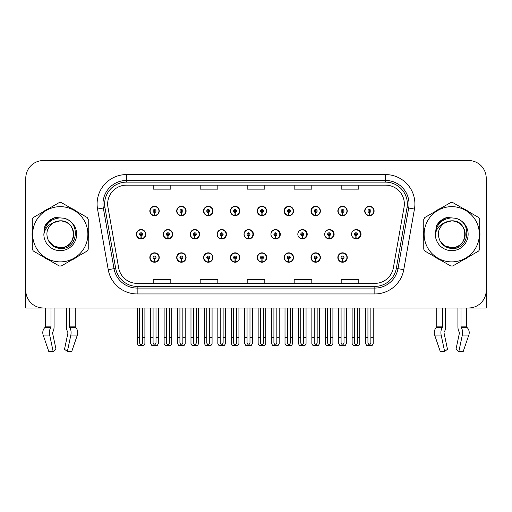 <?xml version="1.0" encoding="UTF-8"?>
<svg xmlns="http://www.w3.org/2000/svg" width="512" height="512" viewBox="0 0 512 512"><rect width="100%" height="100%" fill="white"/><g stroke="black" fill="none" stroke-linecap="round" stroke-linejoin="round"><path stroke-width="0.77" d="M451.738 307.987L457.926 307.987L457.926 326.88A6.464 3.405 -90 0 0 459.059 331.693L459.373 332.224L459.059 331.693M459.456 332.883L455.987 349.274L458.854 351.462L462.323 335.072A6.464 3.405 -90 0 0 461.44 327.853L461.024 326.88L466.72 326.88L466.72 307.987L486.221 307.987L486.221 178.163A17.626 17.626 0 0 0 468.602 160.538L43.398 160.538A17.626 17.626 0 0 0 25.779 178.163L25.779 307.987L45.28 307.987L45.28 326.88A0.589 0.499 90 0 1 45.114 327.322A0.589 0.499 90 0 0 45.28 326.88L50.976 326.88L50.56 327.853A6.464 3.405 90 0 0 49.677 335.072L53.146 351.462L56.013 349.274L52.544 332.883L52.941 331.693A6.464 3.405 90 0 0 54.074 326.88L54.074 307.987L60.262 307.987M337.843 257.53A4.698 4.698 0 0 0 342.541 262.227A4.698 4.698 0 0 0 347.245 257.53A4.698 4.698 0 0 0 342.541 252.826A4.698 4.698 0 0 0 337.843 257.53M257.267 257.53A4.698 4.698 0 0 0 261.971 262.227A4.698 4.698 0 0 0 266.669 257.53A4.698 4.698 0 0 0 261.971 252.826A4.698 4.698 0 0 0 257.267 257.53M230.413 257.53A4.698 4.698 0 0 0 235.11 262.227A4.698 4.698 0 0 0 239.808 257.53A4.698 4.698 0 0 0 235.11 252.826A4.698 4.698 0 0 0 230.413 257.53M310.989 257.53A4.698 4.698 0 0 0 315.686 262.227A4.698 4.698 0 0 0 320.384 257.53A4.698 4.698 0 0 0 315.686 252.826A4.698 4.698 0 0 0 310.989 257.53M203.552 257.53A4.698 4.698 0 0 0 208.25 262.227A4.698 4.698 0 0 0 212.954 257.53A4.698 4.698 0 0 0 208.25 252.826A4.698 4.698 0 0 0 203.552 257.53M176.691 257.53A4.698 4.698 0 0 0 181.395 262.227A4.698 4.698 0 0 0 186.093 257.53A4.698 4.698 0 0 0 181.395 252.826A4.698 4.698 0 0 0 176.691 257.53M284.128 257.53A4.698 4.698 0 0 0 288.826 262.227A4.698 4.698 0 0 0 293.53 257.53A4.698 4.698 0 0 0 288.826 252.826A4.698 4.698 0 0 0 284.128 257.53M190.195 234.266A4.698 4.698 0 0 0 194.893 238.963A4.698 4.698 0 0 0 199.59 234.266A4.698 4.698 0 0 0 194.893 229.562A4.698 4.698 0 0 0 190.195 234.266M217.101 234.266A4.698 4.698 0 0 0 221.798 238.963A4.698 4.698 0 0 0 226.496 234.266A4.698 4.698 0 0 0 221.798 229.562A4.698 4.698 0 0 0 217.101 234.266M244.006 234.266A4.698 4.698 0 0 0 248.704 238.963A4.698 4.698 0 0 0 253.402 234.266A4.698 4.698 0 0 0 248.704 229.562A4.698 4.698 0 0 0 244.006 234.266M270.912 234.266A4.698 4.698 0 0 0 275.61 238.963A4.698 4.698 0 0 0 280.307 234.266A4.698 4.698 0 0 0 275.61 229.562A4.698 4.698 0 0 0 270.912 234.266M302.17 235.731L302.042 238.669A4.403 4.403 0 0 1 297.824 234.266A4.698 4.698 0 0 0 302.515 238.963A4.698 4.698 0 0 0 307.213 234.266A4.698 4.698 0 0 0 302.515 229.562A4.698 4.698 0 0 0 297.818 234.266A4.403 4.403 0 0 1 302.234 229.856A4.403 4.403 0 0 1 306.637 234.266A4.403 4.403 0 0 1 302.426 238.669L302.298 235.731A1.466 1.466 0 0 0 303.699 234.266A1.466 1.466 0 0 0 302.234 232.794A1.466 1.466 0 0 0 300.762 234.266A1.466 1.466 0 0 0 302.17 235.731L302.208 234.848A0.589 0.589 0 0 1 301.645 234.266A0.589 0.589 0 0 1 302.234 233.677A0.589 0.589 0 0 1 302.822 234.266A0.589 0.589 0 0 1 302.259 234.848L302.298 235.731M325.19 236.314A4.698 4.698 0 0 0 334.118 234.266A4.698 4.698 0 0 0 325.19 232.218M352.582 237.101A4.698 4.698 0 0 0 361.024 234.266A4.698 4.698 0 0 0 352.582 231.424M163.29 234.266A4.698 4.698 0 0 0 167.987 238.963A4.698 4.698 0 0 0 172.685 234.266A4.698 4.698 0 0 0 167.987 229.562A4.698 4.698 0 0 0 163.29 234.266M364.704 211.002A4.698 4.698 0 0 0 369.402 215.699A4.698 4.698 0 0 0 374.099 211.002A4.698 4.698 0 0 0 369.402 206.304A4.698 4.698 0 0 0 364.704 211.002M203.552 211.002A4.698 4.698 0 0 0 208.25 215.699A4.698 4.698 0 0 0 212.954 211.002A4.698 4.698 0 0 0 208.25 206.304A4.698 4.698 0 0 0 203.552 211.002M230.413 211.002A4.698 4.698 0 0 0 235.11 215.699A4.698 4.698 0 0 0 239.808 211.002A4.698 4.698 0 0 0 235.11 206.304A4.698 4.698 0 0 0 230.413 211.002M257.267 211.002A4.698 4.698 0 0 0 261.971 215.699A4.698 4.698 0 0 0 266.669 211.002A4.698 4.698 0 0 0 261.971 206.304A4.698 4.698 0 0 0 257.267 211.002M310.989 211.002A4.698 4.698 0 0 0 315.686 215.699A4.698 4.698 0 0 0 320.384 211.002A4.698 4.698 0 0 0 315.686 206.304A4.698 4.698 0 0 0 310.989 211.002M337.843 211.002A4.698 4.698 0 0 0 342.541 215.699A4.698 4.698 0 0 0 347.245 211.002A4.698 4.698 0 0 0 342.541 206.304A4.698 4.698 0 0 0 337.843 211.002M176.691 211.002A4.698 4.698 0 0 0 181.395 215.699A4.698 4.698 0 0 0 186.093 211.002A4.698 4.698 0 0 0 181.395 206.304A4.698 4.698 0 0 0 176.691 211.002M284.128 211.002A4.698 4.698 0 0 0 288.826 215.699A4.698 4.698 0 0 0 293.53 211.002A4.698 4.698 0 0 0 288.826 206.304A4.698 4.698 0 0 0 284.128 211.002M149.837 257.53A4.698 4.698 0 0 0 154.534 262.227A4.698 4.698 0 0 0 159.232 257.53A4.698 4.698 0 0 0 154.534 252.826A4.698 4.698 0 0 0 149.837 257.53M136.384 234.266A4.698 4.698 0 0 0 141.082 238.963A4.698 4.698 0 0 0 145.779 234.266A4.698 4.698 0 0 0 141.082 229.562A4.698 4.698 0 0 0 136.384 234.266M149.837 211.002A4.698 4.698 0 0 0 154.534 215.699A4.698 4.698 0 0 0 159.232 211.002A4.698 4.698 0 0 0 154.534 206.304A4.698 4.698 0 0 0 149.837 211.002M32.282 230.746A28.198 28.198 0 0 0 32.282 237.779M43.226 256.736A28.198 28.198 0 0 0 49.318 260.25M71.2 260.25A28.198 28.198 0 0 0 77.293 256.736M88.237 237.779A28.198 28.198 0 0 0 88.237 230.746M423.763 230.746A28.198 28.198 0 0 0 423.763 237.779M434.707 256.736A28.198 28.198 0 0 0 440.8 260.25M462.682 260.25A28.198 28.198 0 0 0 468.774 256.736M479.718 237.779A28.198 28.198 0 0 0 479.718 230.746M107.667 203.949A18.797 18.797 0 0 1 126.464 185.152L385.536 185.152A18.797 18.797 0 0 1 404.045 207.213L393.357 267.84A18.797 18.797 0 0 1 374.842 283.373L137.158 283.373A18.797 18.797 0 0 1 118.643 267.84L107.955 207.213A18.797 18.797 0 0 1 107.667 203.949M104.646 203.949A21.818 21.818 0 0 0 104.979 207.738L115.667 268.365A21.818 21.818 0 0 0 137.158 286.394L374.842 286.394A21.818 21.818 0 0 0 396.333 268.365L407.021 207.738A21.818 21.818 0 0 0 385.536 182.131L126.464 182.131A21.818 21.818 0 0 0 104.646 203.949M97.542 209.05A29.37 29.37 0 0 1 126.464 174.579L385.536 174.579A29.37 29.37 0 0 1 414.458 209.05L403.77 269.677A29.37 29.37 0 0 1 374.842 293.952L137.158 293.952A29.37 29.37 0 0 1 108.23 269.677L97.542 209.05L103.328 208.032A23.501 23.501 0 0 1 126.464 180.454L385.536 180.454A23.501 23.501 0 0 1 408.672 208.032L397.984 268.659A23.501 23.501 0 0 1 374.842 288.077L137.158 288.077A23.501 23.501 0 0 1 114.016 268.659L103.328 208.032A23.501 23.501 0 0 1 102.97 203.949M77.293 211.795A28.198 28.198 0 0 0 71.2 208.275M49.318 208.275A28.198 28.198 0 0 0 43.226 211.795M468.774 211.795A28.198 28.198 0 0 0 462.682 208.275M440.8 208.275A28.198 28.198 0 0 0 434.707 211.795M468.602 160.538L43.398 160.538M25.779 178.163L25.779 290.368A17.626 17.626 0 0 0 43.398 307.987L468.602 307.987A17.626 17.626 0 0 0 486.221 290.368L486.221 178.163M247.187 185.152L247.187 189.133L264.813 189.133L264.813 185.152M200.192 185.152L200.192 189.133L217.818 189.133L217.818 185.152M153.197 185.152L153.197 189.133L170.816 189.133L170.816 185.152M294.182 185.152L294.182 189.133L311.808 189.133L311.808 185.152M341.184 185.152L341.184 189.133L358.803 189.133L358.803 185.152M264.813 283.373L264.813 279.398L247.187 279.398L247.187 283.373M217.818 283.373L217.818 279.398L200.192 279.398L200.192 283.373M170.816 283.373L170.816 279.398L153.197 279.398L153.197 283.373M311.808 283.373L311.808 279.398L294.182 279.398L294.182 283.373M358.803 283.373L358.803 279.398L341.184 279.398L341.184 283.373M156.006 307.987L156.006 343.168L154.534 345.267L153.069 343.168L153.069 337.715L150.714 337.715L150.714 343.59L151.731 345.35L157.338 345.35L158.355 343.59L158.355 307.987M154.47 258.995L154.342 261.926A4.403 4.403 0 0 1 150.131 257.53A4.403 4.403 0 0 1 154.534 253.12A4.403 4.403 0 0 1 158.938 257.53A4.403 4.403 0 0 1 154.726 261.926L154.598 258.995A1.466 1.466 0 0 0 156.006 257.53A1.466 1.466 0 0 0 154.534 256.058A1.466 1.466 0 0 0 153.069 257.53A1.466 1.466 0 0 0 154.47 258.995L154.509 258.112A0.589 0.589 0 0 1 153.946 257.53A0.589 0.589 0 0 1 154.534 256.941A0.589 0.589 0 0 1 155.123 257.53A0.589 0.589 0 0 1 154.56 258.112L154.598 258.995M150.714 307.987L150.714 337.715M153.069 307.987L153.069 337.715M156.006 337.715L158.355 337.715M142.554 307.987L142.554 343.168L141.082 345.267L139.616 343.168L139.616 337.715L137.261 337.715L137.261 343.59L138.278 345.35L143.885 345.35L144.902 343.59L144.902 307.987M141.018 235.731L140.89 238.669A4.403 4.403 0 0 1 136.678 234.266A4.403 4.403 0 0 1 141.082 229.856A4.403 4.403 0 0 1 145.485 234.266A4.403 4.403 0 0 1 141.274 238.669L141.146 235.731A1.466 1.466 0 0 0 142.554 234.266A1.466 1.466 0 0 0 141.082 232.794A1.466 1.466 0 0 0 139.616 234.266A1.466 1.466 0 0 0 141.018 235.731L141.056 234.848A0.589 0.589 0 0 1 140.493 234.266A0.589 0.589 0 0 1 141.082 233.677A0.589 0.589 0 0 1 141.67 234.266A0.589 0.589 0 0 1 141.107 234.848L141.146 235.731M137.261 307.987L137.261 337.715M139.616 307.987L139.616 337.715M142.554 337.715L144.902 337.715M154.47 212.467L154.342 215.405A4.403 4.403 0 0 1 150.131 211.002A4.403 4.403 0 0 1 154.534 206.592A4.403 4.403 0 0 1 158.938 211.002A4.403 4.403 0 0 1 154.726 215.405L154.598 212.467A1.466 1.466 0 0 0 156.006 211.002A1.466 1.466 0 0 0 154.534 209.53A1.466 1.466 0 0 0 153.069 211.002A1.466 1.466 0 0 0 154.47 212.467L154.509 211.59A0.589 0.589 0 0 1 153.946 211.002A0.589 0.589 0 0 1 154.534 210.413A0.589 0.589 0 0 1 155.123 211.002A0.589 0.589 0 0 1 154.56 211.59L154.598 212.467M154.534 345.267L153.069 343.168M50.976 307.987L50.976 326.88M66.451 307.987L66.451 326.88A6.464 3.405 -90 0 0 67.578 331.693L67.974 332.883L64.506 349.274L67.379 351.462L70.848 335.072A6.464 3.405 -90 0 0 69.958 327.853L69.542 326.88L69.542 307.987M75.238 307.987L75.238 326.88A0.589 0.499 -90 0 0 75.405 327.322L75.91 327.853A6.464 5.491 90 0 1 77.344 335.072L71.744 351.462L67.379 351.462M67.974 332.883L67.578 331.693M52.627 332.224L52.544 332.883M49.677 335.072L43.181 335.072A6.464 5.491 -90 0 1 44.608 327.853A6.464 5.491 -90 0 0 43.181 335.072L48.774 351.462L53.146 351.462M50.56 327.853L44.608 327.853L45.114 327.322L50.874 327.322M25.779 271.859L25.779 265.984M25.779 261.274A11.75 11.75 0 0 0 25.6 261.286L25.6 213.114A11.75 11.75 0 0 1 25.779 211.091M182.861 307.987L182.861 343.168L181.395 345.267L179.923 343.168L179.923 337.715L177.574 337.715L177.574 343.59L178.592 345.35L184.192 345.35L185.21 343.59L185.21 307.987M181.331 258.995L181.203 261.926A4.403 4.403 0 0 1 176.986 257.53A4.403 4.403 0 0 1 181.395 253.12A4.403 4.403 0 0 1 185.798 257.53A4.403 4.403 0 0 1 181.587 261.926L181.459 258.995A1.466 1.466 0 0 0 182.861 257.53A1.466 1.466 0 0 0 181.395 256.058A1.466 1.466 0 0 0 179.923 257.53A1.466 1.466 0 0 0 181.331 258.995L181.37 258.112A0.589 0.589 0 0 1 180.806 257.53A0.589 0.589 0 0 1 181.395 256.941A0.589 0.589 0 0 1 181.978 257.53A0.589 0.589 0 0 1 181.421 258.112L181.459 258.995M177.574 307.987L177.574 337.715M179.923 307.987L179.923 337.715M182.861 337.715L185.21 337.715M209.722 307.987L209.722 343.168L208.25 345.267L206.784 343.168L206.784 337.715L204.435 337.715L204.435 343.59L205.453 345.35L211.053 345.35L212.07 343.59L212.07 307.987M208.186 258.995L208.058 261.926A4.403 4.403 0 0 1 203.846 257.53A4.403 4.403 0 0 1 208.25 253.12A4.403 4.403 0 0 1 212.659 257.53A4.403 4.403 0 0 1 208.442 261.926L208.314 258.995A1.466 1.466 0 0 0 209.722 257.53A1.466 1.466 0 0 0 208.25 256.058A1.466 1.466 0 0 0 206.784 257.53A1.466 1.466 0 0 0 208.186 258.995L208.224 258.112A0.589 0.589 0 0 1 207.667 257.53A0.589 0.589 0 0 1 208.25 256.941A0.589 0.589 0 0 1 208.838 257.53A0.589 0.589 0 0 1 208.275 258.112L208.314 258.995M204.435 307.987L204.435 337.715M206.784 307.987L206.784 337.715M209.722 337.715L212.07 337.715M236.576 307.987L236.576 343.168L235.11 345.267L233.638 343.168L233.638 337.715L231.29 337.715L231.29 343.59L232.307 345.35L237.914 345.35L238.931 343.59L238.931 307.987M235.046 258.995L234.918 261.926A4.403 4.403 0 0 1 230.707 257.53A4.403 4.403 0 0 1 235.11 253.12A4.403 4.403 0 0 1 239.514 257.53A4.403 4.403 0 0 1 235.302 261.926L235.174 258.995A1.466 1.466 0 0 0 236.576 257.53A1.466 1.466 0 0 0 235.11 256.058A1.466 1.466 0 0 0 233.638 257.53A1.466 1.466 0 0 0 235.046 258.995L235.085 258.112A0.589 0.589 0 0 1 234.522 257.53A0.589 0.589 0 0 1 235.11 256.941A0.589 0.589 0 0 1 235.699 257.53A0.589 0.589 0 0 1 235.136 258.112L235.174 258.995M231.29 307.987L231.29 337.715M233.638 307.987L233.638 337.715M236.576 337.715L238.931 337.715M263.437 307.987L263.437 343.168L261.971 345.267L260.499 343.168L260.499 337.715L258.15 337.715L258.15 343.59L259.168 345.35L264.768 345.35L265.786 343.59L265.786 307.987M261.907 258.995L261.779 261.926A4.403 4.403 0 0 1 257.562 257.53A4.403 4.403 0 0 1 261.971 253.12A4.403 4.403 0 0 1 266.374 257.53A4.403 4.403 0 0 1 262.163 261.926L262.035 258.995A1.466 1.466 0 0 0 263.437 257.53A1.466 1.466 0 0 0 261.971 256.058A1.466 1.466 0 0 0 260.499 257.53A1.466 1.466 0 0 0 261.907 258.995L261.946 258.112A0.589 0.589 0 0 1 261.382 257.53A0.589 0.589 0 0 1 261.971 256.941A0.589 0.589 0 0 1 262.554 257.53A0.589 0.589 0 0 1 261.997 258.112L262.035 258.995M258.15 307.987L258.15 337.715M260.499 307.987L260.499 337.715M263.437 337.715L265.786 337.715M169.408 307.987L169.408 343.168L167.942 345.267L166.47 343.168L166.47 337.715L164.122 337.715L164.122 343.59L165.139 345.35L170.739 345.35L171.757 343.59L171.757 307.987M167.878 235.731L167.75 238.669A4.403 4.403 0 0 1 163.533 234.266A4.403 4.403 0 0 1 167.942 229.856A4.403 4.403 0 0 1 172.346 234.266A4.403 4.403 0 0 1 168.134 238.669L168.006 235.731A1.466 1.466 0 0 0 169.408 234.266A1.466 1.466 0 0 0 167.942 232.794A1.466 1.466 0 0 0 166.47 234.266A1.466 1.466 0 0 0 167.878 235.731L167.917 234.848A0.589 0.589 0 0 1 167.354 234.266A0.589 0.589 0 0 1 167.942 233.677A0.589 0.589 0 0 1 168.525 234.266A0.589 0.589 0 0 1 167.968 234.848L168.006 235.731M172.538 235.437L172.186 235.437M172.186 233.088L172.538 233.088M164.122 307.987L164.122 337.715M166.47 307.987L166.47 337.715M169.408 337.715L171.757 337.715M196.269 307.987L196.269 343.168L194.797 345.267L193.331 343.168L193.331 337.715L190.982 337.715L190.982 343.59L192 345.35L197.6 345.35L198.618 343.59L198.618 307.987M194.733 235.731L194.605 238.669A4.403 4.403 0 0 1 190.394 234.266A4.403 4.403 0 0 1 194.797 229.856A4.403 4.403 0 0 1 199.206 234.266A4.403 4.403 0 0 1 194.989 238.669L194.861 235.731A1.466 1.466 0 0 0 196.269 234.266A1.466 1.466 0 0 0 194.797 232.794A1.466 1.466 0 0 0 193.331 234.266A1.466 1.466 0 0 0 194.733 235.731L194.771 234.848A0.589 0.589 0 0 1 194.214 234.266A0.589 0.589 0 0 1 194.797 233.677A0.589 0.589 0 0 1 195.386 234.266A0.589 0.589 0 0 1 194.822 234.848L194.861 235.731M199.443 235.437L199.046 235.437M199.046 233.088L199.443 233.088M190.982 307.987L190.982 337.715M193.331 307.987L193.331 337.715M196.269 337.715L198.618 337.715M223.123 307.987L223.123 343.168L221.658 345.267L220.186 343.168L220.186 337.715L217.837 337.715L217.837 343.59L218.854 345.35L224.461 345.35L225.478 343.59L225.478 307.987M221.594 235.731L221.466 238.669A4.403 4.403 0 0 1 217.254 234.266A4.403 4.403 0 0 1 221.658 229.856A4.403 4.403 0 0 1 226.061 234.266A4.403 4.403 0 0 1 221.85 238.669L221.722 235.731A1.466 1.466 0 0 0 223.123 234.266A1.466 1.466 0 0 0 221.658 232.794A1.466 1.466 0 0 0 220.186 234.266A1.466 1.466 0 0 0 221.594 235.731L221.632 234.848A0.589 0.589 0 0 1 221.069 234.266A0.589 0.589 0 0 1 221.658 233.677A0.589 0.589 0 0 1 222.246 234.266A0.589 0.589 0 0 1 221.683 234.848L221.722 235.731M226.349 235.437L225.901 235.437M225.901 233.088L226.349 233.088M217.837 307.987L217.837 337.715M220.186 307.987L220.186 337.715M223.123 337.715L225.478 337.715M249.984 307.987L249.984 343.168L248.518 345.267L247.046 343.168L247.046 337.715L244.698 337.715L244.698 343.59L245.715 345.35L251.315 345.35L252.333 343.59L252.333 307.987M248.454 235.731L248.326 238.669A4.403 4.403 0 0 1 244.109 234.266A4.403 4.403 0 0 1 248.518 229.856A4.403 4.403 0 0 1 252.922 234.266A4.403 4.403 0 0 1 248.71 238.669L248.582 235.731A1.466 1.466 0 0 0 249.984 234.266A1.466 1.466 0 0 0 248.518 232.794A1.466 1.466 0 0 0 247.046 234.266A1.466 1.466 0 0 0 248.454 235.731L248.493 234.848A0.589 0.589 0 0 1 247.93 234.266A0.589 0.589 0 0 1 248.518 233.677A0.589 0.589 0 0 1 249.101 234.266A0.589 0.589 0 0 1 248.544 234.848L248.582 235.731M253.254 235.437L252.762 235.437M252.762 233.088L253.254 233.088M244.698 307.987L244.698 337.715M247.046 307.987L247.046 337.715M249.984 337.715L252.333 337.715M181.331 212.467L181.203 215.405A4.403 4.403 0 0 1 176.986 211.002A4.403 4.403 0 0 1 181.395 206.592A4.403 4.403 0 0 1 185.798 211.002A4.403 4.403 0 0 1 181.587 215.405L181.459 212.467A1.466 1.466 0 0 0 182.861 211.002A1.466 1.466 0 0 0 181.395 209.53A1.466 1.466 0 0 0 179.923 211.002A1.466 1.466 0 0 0 181.331 212.467L181.37 211.59A0.589 0.589 0 0 1 180.806 211.002A0.589 0.589 0 0 1 181.395 210.413A0.589 0.589 0 0 1 181.978 211.002A0.589 0.589 0 0 1 181.421 211.59L181.459 212.467M208.186 212.467L208.058 215.405A4.403 4.403 0 0 1 203.846 211.002A4.403 4.403 0 0 1 208.25 206.592A4.403 4.403 0 0 1 212.659 211.002A4.403 4.403 0 0 1 208.442 215.405L208.314 212.467A1.466 1.466 0 0 0 209.722 211.002A1.466 1.466 0 0 0 208.25 209.53A1.466 1.466 0 0 0 206.784 211.002A1.466 1.466 0 0 0 208.186 212.467L208.224 211.59A0.589 0.589 0 0 1 207.667 211.002A0.589 0.589 0 0 1 208.25 210.413A0.589 0.589 0 0 1 208.838 211.002A0.589 0.589 0 0 1 208.275 211.59L208.314 212.467M235.046 212.467L234.918 215.405A4.403 4.403 0 0 1 230.707 211.002A4.403 4.403 0 0 1 235.11 206.592A4.403 4.403 0 0 1 239.514 211.002A4.403 4.403 0 0 1 235.302 215.405L235.174 212.467A1.466 1.466 0 0 0 236.576 211.002A1.466 1.466 0 0 0 235.11 209.53A1.466 1.466 0 0 0 233.638 211.002A1.466 1.466 0 0 0 235.046 212.467L235.085 211.59A0.589 0.589 0 0 1 234.522 211.002A0.589 0.589 0 0 1 235.11 210.413A0.589 0.589 0 0 1 235.699 211.002A0.589 0.589 0 0 1 235.136 211.59L235.174 212.467M261.907 212.467L261.779 215.405A4.403 4.403 0 0 1 257.562 211.002A4.403 4.403 0 0 1 261.971 206.592A4.403 4.403 0 0 1 266.374 211.002A4.403 4.403 0 0 1 262.163 215.405L262.035 212.467A1.466 1.466 0 0 0 263.437 211.002A1.466 1.466 0 0 0 261.971 209.53A1.466 1.466 0 0 0 260.499 211.002A1.466 1.466 0 0 0 261.907 212.467L261.946 211.59A0.589 0.589 0 0 1 261.382 211.002A0.589 0.589 0 0 1 261.971 210.413A0.589 0.589 0 0 1 262.554 211.002A0.589 0.589 0 0 1 261.997 211.59L262.035 212.467M73.683 233.779A13.427 13.427 0 0 0 53.542 222.637C46.957 227.322 45.28 233.363 48.512 240.768L48.691 241.082A13.427 13.427 0 0 0 60.262 247.693C77.587 248.531 77.587 219.994 60.262 220.832L53.542 222.637L60.262 220.832C77.587 219.994 77.587 248.531 60.262 247.693A13.427 13.427 0 0 0 73.69 234.266C72.89 226.106 68.416 221.632 60.262 220.832C77.587 219.994 77.587 248.531 60.262 247.693C77.587 248.531 77.587 219.994 60.262 220.832C77.587 219.994 77.587 248.531 60.262 247.693C77.587 248.531 77.587 219.994 60.262 220.832C77.587 219.994 77.587 248.531 60.262 247.693L53.542 245.894L48.691 241.082L53.542 245.894L60.262 247.693L53.542 245.894L48.691 241.082L53.542 245.894L60.262 247.693L53.542 245.894L48.691 241.082L53.542 245.894L60.262 247.693L53.542 245.894L48.691 241.082C51.264 245.619 55.117 248.083 60.262 248.48C78.221 249.984 81.024 221.357 63.706 218.214L55.379 217.491C50.739 218.918 47.238 221.747 44.883 225.978L43.853 234.618A16.416 16.416 0 0 0 60.262 250.675A16.416 16.416 0 0 0 63.706 218.214M60.262 261.875A27.61 27.61 0 0 0 87.872 234.266A27.61 27.61 0 0 0 60.262 206.656A27.61 27.61 0 0 0 32.646 234.266A27.61 27.61 0 0 0 60.262 261.875M60.262 265.984A31.725 31.725 0 0 0 61.299 265.971L87.2 251.014A31.725 31.725 0 0 0 88.237 249.216L88.237 219.309A31.725 31.725 0 0 0 87.2 217.51L61.299 202.56A31.725 31.725 0 0 0 59.219 202.56L33.325 217.51A31.725 31.725 0 0 0 32.282 219.309L32.282 249.216A31.725 31.725 0 0 0 33.325 251.014L59.219 265.971A31.725 31.725 0 0 0 60.262 265.984M43.846 234.266C44.819 224.294 50.291 218.822 60.262 217.85M43.853 234.618C44.8 228.832 48.032 224.838 53.542 222.637M44.883 225.978L51.526 219.136L55.277 217.523L51.526 219.136L44.902 225.946L51.526 219.136L55.277 217.523L51.526 219.136L44.883 225.978L51.526 219.136L55.379 217.491L49.338 220.634M55.277 217.523L51.526 219.136L44.902 225.946L51.526 219.136L55.277 217.523L51.526 219.136L44.902 225.946M442.458 307.987L442.458 326.88L442.042 327.853A6.464 3.405 90 0 0 441.152 335.072L444.621 351.462L440.256 351.462L434.656 335.072A6.464 5.491 -90 0 1 436.09 327.853L436.595 327.322A0.589 0.499 90 0 0 436.762 326.88L436.762 307.987M461.024 326.88L461.024 307.987M444.109 332.224L444.422 331.693A6.464 3.405 90 0 0 445.549 326.88L445.549 307.987M444.621 351.462L447.494 349.274L444.026 332.883M458.854 351.462L463.226 351.462L468.819 335.072A6.464 5.491 90 0 0 467.392 327.853L466.886 327.322L467.392 327.853L461.44 327.853M442.042 327.853L436.09 327.853A6.464 5.491 -90 0 0 434.656 335.072L441.152 335.072M442.458 326.88L436.762 326.88A0.589 0.499 90 0 1 436.595 327.322L442.355 327.322M466.72 326.88A0.589 0.499 -90 0 0 466.886 327.322L461.126 327.322M486.221 265.984L486.221 271.859M486.221 211.091A11.75 11.75 0 0 1 486.4 213.114L486.4 261.286A11.75 11.75 0 0 0 486.221 261.274M465.158 233.779A13.427 13.427 0 0 0 445.018 222.637C438.438 227.322 436.762 233.363 439.987 240.768L440.173 241.082A13.427 13.427 0 0 0 451.738 247.693C469.062 248.531 469.062 219.994 451.738 220.832L445.018 222.637L451.738 220.832C469.062 219.994 469.062 248.531 451.738 247.693A13.427 13.427 0 0 0 465.171 234.266C464.371 226.106 459.898 221.632 451.738 220.832C469.062 219.994 469.062 248.531 451.738 247.693C469.062 248.531 469.062 219.994 451.738 220.832C469.062 219.994 469.062 248.531 451.738 247.693C469.062 248.531 469.062 219.994 451.738 220.832C469.062 219.994 469.062 248.531 451.738 247.693L445.024 245.894L440.173 241.082L445.024 245.894L451.738 247.693L445.024 245.894L440.173 241.082L445.024 245.894L451.738 247.693L445.024 245.894L440.173 241.082L445.024 245.894L451.738 247.693L445.024 245.894L440.173 241.082C442.746 245.619 446.598 248.083 451.738 248.48C469.696 249.984 472.499 221.357 455.187 218.214L446.861 217.491C442.221 218.918 438.72 221.747 436.365 225.978L435.328 234.618A16.416 16.416 0 0 0 451.738 250.675A16.416 16.416 0 0 0 455.187 218.214M451.738 261.875A27.61 27.61 0 0 0 479.354 234.266A27.61 27.61 0 0 0 451.738 206.656A27.61 27.61 0 0 0 424.128 234.266A27.61 27.61 0 0 0 451.738 261.875M451.738 265.984A31.725 31.725 0 0 0 452.781 265.971L478.675 251.014A31.725 31.725 0 0 0 479.718 249.216L479.718 219.309A31.725 31.725 0 0 0 478.675 217.51L452.781 202.56A31.725 31.725 0 0 0 450.701 202.56L424.8 217.51A31.725 31.725 0 0 0 423.763 219.309L423.763 249.216A31.725 31.725 0 0 0 424.8 251.014L450.701 265.971A31.725 31.725 0 0 0 451.738 265.984M435.328 234.266C436.301 224.294 441.773 218.822 451.738 217.85M435.328 234.618C436.282 228.832 439.507 224.838 445.018 222.637M446.758 217.523L443.008 219.136L436.378 225.946L443.008 219.136L446.758 217.523L443.008 219.136L436.378 225.946L443.008 219.136L446.758 217.523L443.008 219.136L436.378 225.946L443.008 219.136L446.758 217.523L443.008 219.136L436.365 225.978L443.008 219.136L446.861 217.491L440.819 220.634M290.298 307.987L290.298 343.168L288.826 345.267L287.36 343.168L287.36 337.715L285.011 337.715L285.011 343.59L286.029 345.35L291.629 345.35L292.646 343.59L292.646 307.987M288.762 258.995L288.634 261.926A4.403 4.403 0 0 1 284.422 257.53A4.403 4.403 0 0 1 288.826 253.12A4.403 4.403 0 0 1 293.235 257.53A4.403 4.403 0 0 1 289.018 261.926L288.89 258.995A1.466 1.466 0 0 0 290.298 257.53A1.466 1.466 0 0 0 288.826 256.058A1.466 1.466 0 0 0 287.36 257.53A1.466 1.466 0 0 0 288.762 258.995L288.8 258.112A0.589 0.589 0 0 1 288.237 257.53A0.589 0.589 0 0 1 288.826 256.941A0.589 0.589 0 0 1 289.414 257.53A0.589 0.589 0 0 1 288.851 258.112L288.89 258.995M285.011 307.987L285.011 337.715M287.36 307.987L287.36 337.715M290.298 337.715L292.646 337.715M317.152 307.987L317.152 343.168L315.686 345.267L314.214 343.168L314.214 337.715L311.866 337.715L311.866 343.59L312.883 345.35L318.49 345.35L319.501 343.59L319.501 307.987M315.622 258.995L315.494 261.926A4.403 4.403 0 0 1 311.277 257.53A4.403 4.403 0 0 1 315.686 253.12A4.403 4.403 0 0 1 320.09 257.53A4.403 4.403 0 0 1 315.878 261.926L315.75 258.995A1.466 1.466 0 0 0 317.152 257.53A1.466 1.466 0 0 0 315.686 256.058A1.466 1.466 0 0 0 314.214 257.53A1.466 1.466 0 0 0 315.622 258.995L315.661 258.112A0.589 0.589 0 0 1 315.098 257.53A0.589 0.589 0 0 1 315.686 256.941A0.589 0.589 0 0 1 316.275 257.53A0.589 0.589 0 0 1 315.712 258.112L315.75 258.995M311.866 307.987L311.866 337.715M314.214 307.987L314.214 337.715M317.152 337.715L319.501 337.715M344.013 307.987L344.013 343.168L342.541 345.267L341.075 343.168L341.075 337.715L338.726 337.715L338.726 343.59L339.744 345.35L345.344 345.35L346.362 343.59L346.362 307.987M342.477 258.995L342.349 261.926A4.403 4.403 0 0 1 338.138 257.53A4.403 4.403 0 0 1 342.541 253.12A4.403 4.403 0 0 1 346.95 257.53A4.403 4.403 0 0 1 342.739 261.926L342.605 258.995A1.466 1.466 0 0 0 344.013 257.53A1.466 1.466 0 0 0 342.541 256.058A1.466 1.466 0 0 0 341.075 257.53A1.466 1.466 0 0 0 342.477 258.995L342.515 258.112A0.589 0.589 0 0 1 341.958 257.53A0.589 0.589 0 0 1 342.541 256.941A0.589 0.589 0 0 1 343.13 257.53A0.589 0.589 0 0 1 342.566 258.112L342.605 258.995M338.726 307.987L338.726 337.715M341.075 307.987L341.075 337.715M344.013 337.715L346.362 337.715M276.845 307.987L276.845 343.168L275.373 345.267L273.907 343.168L273.907 337.715L271.558 337.715L271.558 343.59L272.576 345.35L278.176 345.35L279.194 343.59L279.194 307.987M275.309 235.731L275.181 238.669A4.403 4.403 0 0 1 270.97 234.266A4.403 4.403 0 0 1 275.373 229.856A4.403 4.403 0 0 1 279.782 234.266A4.403 4.403 0 0 1 275.565 238.669L275.437 235.731A1.466 1.466 0 0 0 276.845 234.266A1.466 1.466 0 0 0 275.373 232.794A1.466 1.466 0 0 0 273.907 234.266A1.466 1.466 0 0 0 275.309 235.731L275.347 234.848A0.589 0.589 0 0 1 274.784 234.266A0.589 0.589 0 0 1 275.373 233.677A0.589 0.589 0 0 1 275.962 234.266A0.589 0.589 0 0 1 275.398 234.848L275.437 235.731M280.16 235.437L279.622 235.437M279.622 233.088L280.16 233.088M271.558 307.987L271.558 337.715M273.907 307.987L273.907 337.715M276.845 337.715L279.194 337.715M303.699 307.987L303.699 343.168L302.234 345.267L300.762 343.168L300.762 337.715L298.413 337.715L298.413 343.59L299.43 345.35L305.037 345.35L306.048 343.59L306.048 307.987M307.066 235.437L306.477 235.437M306.477 233.088L307.066 233.088M298.413 307.987L298.413 337.715M300.762 307.987L300.762 337.715M303.699 337.715L306.048 337.715M330.56 307.987L330.56 343.168L329.088 345.267L327.622 343.168L327.622 337.715L325.274 337.715L325.274 343.59L326.291 345.35L331.891 345.35L332.909 343.59L332.909 307.987M329.024 235.731L328.896 238.669A4.403 4.403 0 0 1 324.685 234.266A4.403 4.403 0 0 1 329.088 229.856A4.403 4.403 0 0 1 333.498 234.266A4.403 4.403 0 0 1 329.286 238.669L329.158 235.731A1.466 1.466 0 0 0 330.56 234.266A1.466 1.466 0 0 0 329.088 232.794A1.466 1.466 0 0 0 327.622 234.266A1.466 1.466 0 0 0 329.024 235.731L329.062 234.848A0.589 0.589 0 0 1 328.506 234.266A0.589 0.589 0 0 1 329.088 233.677A0.589 0.589 0 0 1 329.677 234.266A0.589 0.589 0 0 1 329.12 234.848L329.158 235.731M333.971 235.437L333.338 235.437M333.338 233.088L333.971 233.088M325.274 307.987L325.274 337.715M327.622 307.987L327.622 337.715M330.56 337.715L332.909 337.715M357.421 307.987L357.421 343.168L355.949 345.267L354.483 343.168L354.483 337.715L352.128 337.715L352.128 343.59L353.146 345.35L358.752 345.35L359.77 343.59L359.77 307.987M355.885 235.731L355.757 238.669A4.403 4.403 0 0 1 351.546 234.266A4.403 4.403 0 0 1 355.949 229.856A4.403 4.403 0 0 1 360.358 234.266A4.403 4.403 0 0 1 356.141 238.669L356.013 235.731A1.466 1.466 0 0 0 357.421 234.266A1.466 1.466 0 0 0 355.949 232.794A1.466 1.466 0 0 0 354.483 234.266A1.466 1.466 0 0 0 355.885 235.731L355.923 234.848A0.589 0.589 0 0 1 355.36 234.266A0.589 0.589 0 0 1 355.949 233.677A0.589 0.589 0 0 1 356.538 234.266A0.589 0.589 0 0 1 355.974 234.848L356.013 235.731M360.877 235.437L360.198 235.437M360.198 233.088L360.877 233.088M352.128 307.987L352.128 337.715M354.483 307.987L354.483 337.715M357.421 337.715L359.77 337.715M288.762 212.467L288.634 215.405A4.403 4.403 0 0 1 284.422 211.002A4.403 4.403 0 0 1 288.826 206.592A4.403 4.403 0 0 1 293.235 211.002A4.403 4.403 0 0 1 289.018 215.405L288.89 212.467A1.466 1.466 0 0 0 290.298 211.002A1.466 1.466 0 0 0 288.826 209.53A1.466 1.466 0 0 0 287.36 211.002A1.466 1.466 0 0 0 288.762 212.467L288.8 211.59A0.589 0.589 0 0 1 288.237 211.002A0.589 0.589 0 0 1 288.826 210.413A0.589 0.589 0 0 1 289.414 211.002A0.589 0.589 0 0 1 288.851 211.59L288.89 212.467M315.622 212.467L315.494 215.405A4.403 4.403 0 0 1 311.277 211.002A4.403 4.403 0 0 1 315.686 206.592A4.403 4.403 0 0 1 320.09 211.002A4.403 4.403 0 0 1 315.878 215.405L315.75 212.467A1.466 1.466 0 0 0 317.152 211.002A1.466 1.466 0 0 0 315.686 209.53A1.466 1.466 0 0 0 314.214 211.002A1.466 1.466 0 0 0 315.622 212.467L315.661 211.59A0.589 0.589 0 0 1 315.098 211.002A0.589 0.589 0 0 1 315.686 210.413A0.589 0.589 0 0 1 316.275 211.002A0.589 0.589 0 0 1 315.712 211.59L315.75 212.467M342.477 212.467L342.349 215.405A4.403 4.403 0 0 1 338.138 211.002A4.403 4.403 0 0 1 342.541 206.592A4.403 4.403 0 0 1 346.95 211.002A4.403 4.403 0 0 1 342.739 215.405L342.605 212.467A1.466 1.466 0 0 0 344.013 211.002A1.466 1.466 0 0 0 342.541 209.53A1.466 1.466 0 0 0 341.075 211.002A1.466 1.466 0 0 0 342.477 212.467L342.515 211.59A0.589 0.589 0 0 1 341.958 211.002A0.589 0.589 0 0 1 342.541 210.413A0.589 0.589 0 0 1 343.13 211.002A0.589 0.589 0 0 1 342.566 211.59L342.605 212.467M370.874 307.987L370.874 343.168L369.402 345.267L367.936 343.168L367.936 337.715L365.581 337.715L365.581 343.59L366.598 345.35L372.205 345.35L373.222 343.59L373.222 307.987M369.338 212.467L369.21 215.405A4.403 4.403 0 0 1 364.998 211.002A4.403 4.403 0 0 1 369.402 206.592A4.403 4.403 0 0 1 373.811 211.002A4.403 4.403 0 0 1 369.594 215.405L369.466 212.467A1.466 1.466 0 0 0 370.874 211.002A1.466 1.466 0 0 0 369.402 209.53A1.466 1.466 0 0 0 367.936 211.002A1.466 1.466 0 0 0 369.338 212.467L369.376 211.59A0.589 0.589 0 0 1 368.813 211.002A0.589 0.589 0 0 1 369.402 210.413A0.589 0.589 0 0 1 369.99 211.002A0.589 0.589 0 0 1 369.427 211.59L369.466 212.467M365.581 307.987L365.581 337.715M367.936 307.987L367.936 337.715M370.874 337.715L373.222 337.715M385.536 174.579L385.536 182.131M103.328 208.032L104.979 207.738M137.158 293.952L137.158 286.394M374.842 286.394L374.842 293.952M396.333 268.365L403.77 269.677M108.23 269.677L115.667 268.365M407.021 207.738L414.458 209.05M126.464 174.579L126.464 182.131M154.342 261.926A4.403 4.403 0 0 1 150.131 257.53M140.89 238.669A4.403 4.403 0 0 1 136.678 234.266M154.342 215.405A4.403 4.403 0 0 1 150.131 211.002M69.542 326.88L75.238 326.88M70.848 335.072L77.344 335.072M69.958 327.853L75.91 327.853M69.645 327.322L75.405 327.322M181.203 261.926A4.403 4.403 0 0 1 176.986 257.53M208.058 261.926A4.403 4.403 0 0 1 203.846 257.53M234.918 261.926A4.403 4.403 0 0 1 230.707 257.53M261.779 261.926A4.403 4.403 0 0 1 257.562 257.53M167.75 238.669A4.403 4.403 0 0 1 163.533 234.266M194.605 238.669A4.403 4.403 0 0 1 190.394 234.266M221.466 238.669A4.403 4.403 0 0 1 217.254 234.266M248.326 238.669A4.403 4.403 0 0 1 244.109 234.266M181.203 215.405A4.403 4.403 0 0 1 176.986 211.002M208.058 215.405A4.403 4.403 0 0 1 203.846 211.002M234.918 215.405A4.403 4.403 0 0 1 230.707 211.002M261.779 215.405A4.403 4.403 0 0 1 257.562 211.002M462.323 335.072L468.819 335.072M288.634 261.926A4.403 4.403 0 0 1 284.422 257.53M315.494 261.926A4.403 4.403 0 0 1 311.277 257.53M342.349 261.926A4.403 4.403 0 0 1 338.138 257.53M275.181 238.669A4.403 4.403 0 0 1 270.97 234.266M302.042 238.669A4.403 4.403 0 0 1 297.824 234.266M328.896 238.669A4.403 4.403 0 0 1 324.685 234.266M355.757 238.669A4.403 4.403 0 0 1 351.546 234.266M288.634 215.405A4.403 4.403 0 0 1 284.422 211.002M315.494 215.405A4.403 4.403 0 0 1 311.277 211.002M342.349 215.405A4.403 4.403 0 0 1 338.138 211.002M369.21 215.405A4.403 4.403 0 0 1 364.998 211.002"/></g></svg>
